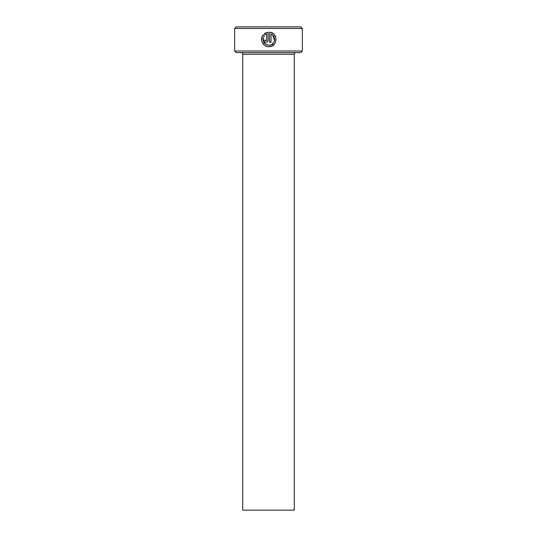 <?xml version="1.0" encoding="UTF-8"?>
<svg xmlns="http://www.w3.org/2000/svg" width="537" height="537" viewBox="0 0 537 537"><rect width="100%" height="100%" fill="white"/><g stroke="black" fill="none" stroke-linecap="round" stroke-linejoin="round"><path stroke-width="0.4" stroke-dasharray="2.69 2.01" d="M265.768 44.336L263.13 40.456M263.063 38.825L264.258 35.838L263.224 34.804L262.163 36.556M271.467 46.182L275.434 42.477L275.716 37.033M274.353 34.67L273.36 33.71M265.211 40.134L263.761 40.134C263.895 41.456 264.62 42.181 265.943 42.309L267.493 41.664M295.887 52.626L241.113 52.626L295.887 52.626M302.331 51.015L234.669 51.015M234.669 28.461L302.331 28.461M236.28 52.626L300.72 52.626M300.72 26.85L236.28 26.85M242.724 510.15L294.276 510.15M264.251 33.777L265.285 34.811M268.117 40.134L268.117 32.173L266.063 32.697M266.667 34.019L266.667 40.134L265.943 40.859M262.284 42.524L266.829 46.383M269.574 32.173L269.574 42.309L271.024 42.309L271.024 34.019M271.722 44.457L268.849 45.215M294.276 54.237L242.724 54.237"/><path stroke-width="0.81" d="M270.937 32.448L269.574 32.173C278.481 32.596 277.763 47.135 268.849 46.672C262.962 46.967 259.264 39.188 263.224 34.804L264.258 35.838C261.949 40.846 263.479 43.974 268.849 45.215L265.768 44.336M263.13 40.456L263.063 38.825M266.829 46.383L268.849 46.672L271.467 46.182M275.716 37.033L274.353 34.67M273.36 33.71L270.977 32.462M265.943 40.859L265.211 40.134L265.943 40.859L266.667 40.134L266.667 34.019L265.285 34.811L264.251 33.777L268.117 32.173L268.117 40.134C267.99 41.456 267.265 42.181 265.943 42.309C264.62 42.181 263.895 41.456 263.761 40.134L265.211 40.134M267.493 41.664L268.117 40.134M302.331 51.015L300.72 52.626L236.28 52.626L234.669 51.015L302.331 51.015L302.331 28.461L234.669 28.461L236.28 26.85L300.72 26.85L302.331 28.461M294.276 510.15L242.724 510.15L242.724 54.237L294.276 54.237L294.276 510.15M241.113 52.626A1.611 1.611 0 0 1 242.724 54.237M295.887 52.626A1.611 1.611 0 0 0 294.276 54.237M268.849 45.215C275.011 45.571 276.87 35.999 271.024 34.019L271.024 42.309L269.574 42.309L269.574 32.173M234.669 51.015L234.669 28.461M265.285 34.811L266.667 34.019M266.063 32.697L264.251 33.777M262.163 36.556L261.673 40.57M261.68 40.597L262.284 42.524M271.024 34.019L272.715 35.066L274.541 40.55M274.508 40.718L273.843 42.369M273.836 42.383L271.722 44.457"/></g></svg>
